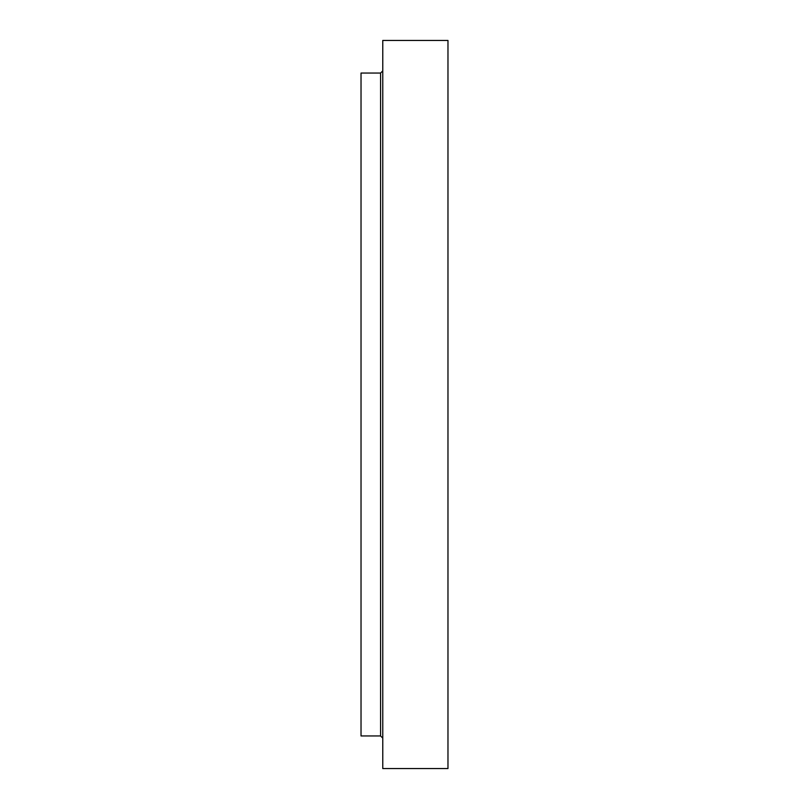 <?xml version="1.0" encoding="UTF-8"?>
<svg xmlns="http://www.w3.org/2000/svg" width="809" height="809" viewBox="0 0 809 809"><rect width="100%" height="100%" fill="white"/><g stroke="black" fill="none" stroke-linecap="round" stroke-linejoin="round"><path stroke-width="1.21" d="M447.974 404.5L447.974 768.55L382.768 768.55L382.768 40.45L447.974 40.45L447.974 404.5M380.594 735.947L380.594 73.053L361.026 73.053L361.026 735.947L380.594 735.947L382.768 738.121M380.594 73.053L382.768 70.879"/></g></svg>
